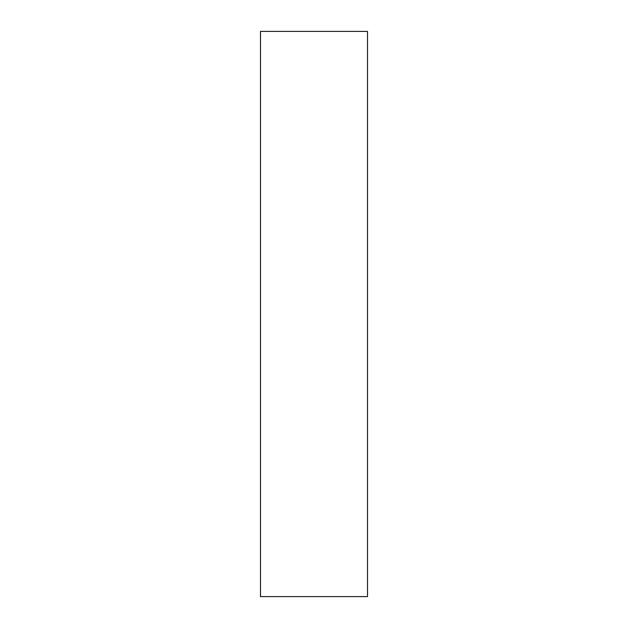 <?xml version="1.0" encoding="UTF-8"?>
<svg xmlns="http://www.w3.org/2000/svg" width="628" height="628" viewBox="0 0 628 628"><rect width="100%" height="100%" fill="white"/><g stroke="black" fill="none" stroke-linecap="round" stroke-linejoin="round"><path stroke-width="0.94" d="M367.521 596.6L260.479 596.6L260.479 31.4L367.521 31.4L367.521 596.6"/></g></svg>
